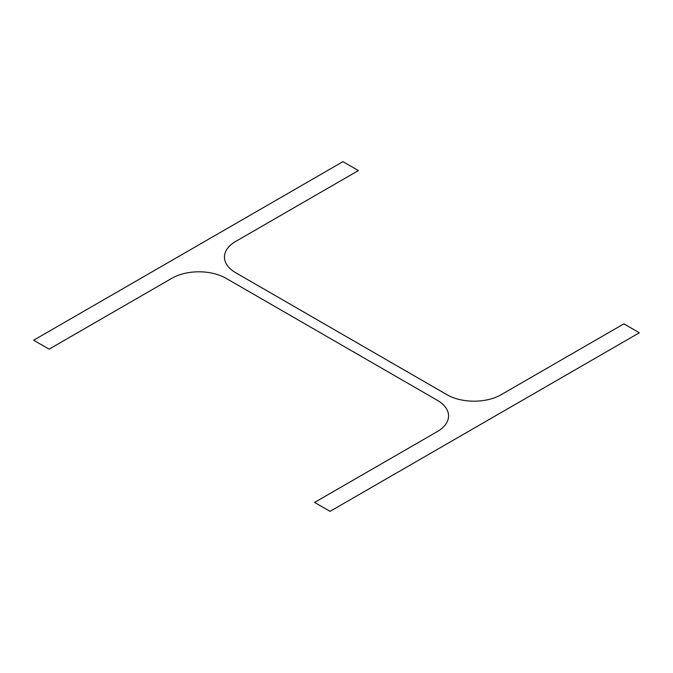 <?xml version="1.0" encoding="UTF-8"?>
<svg xmlns="http://www.w3.org/2000/svg" width="673" height="673" viewBox="0 0 673 673"><rect width="100%" height="100%" fill="white"/><g stroke="black" fill="none" stroke-linecap="round" stroke-linejoin="round"><path stroke-width="1.01" d="M225.993 278.277L437.341 400.3A38.277 22.1 0 0 1 437.341 431.553L314.594 502.42L330.056 511.345L639.35 332.782L623.888 323.848L501.133 394.723A38.277 22.1 0 0 1 447.007 394.723L235.659 272.7A38.277 22.1 0 0 1 235.659 241.447L358.406 170.58L342.944 161.655L33.65 340.218L49.112 349.152L171.867 278.277A38.277 22.1 0 0 1 225.993 278.277"/></g></svg>
